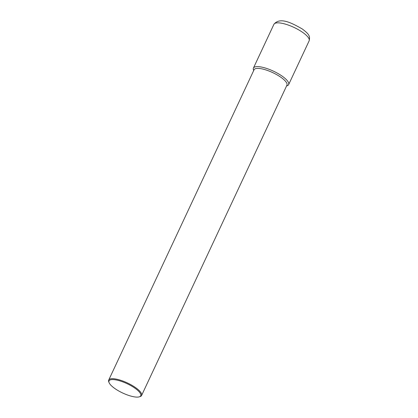 <?xml version="1.0" encoding="UTF-8"?>
<svg xmlns="http://www.w3.org/2000/svg" width="418" height="418" viewBox="0 0 418 418"><rect width="100%" height="100%" fill="white"/><g stroke="black" fill="none" stroke-linecap="round" stroke-linejoin="round"><path stroke-width="0.63" d="M286.581 85.941L287.03 85.8A19.453 5.727 25.1 0 0 280.264 74.885A19.453 5.727 25.1 0 0 256.793 66.624A19.453 5.727 -154.9 0 0 253.517 70.104L253.7 70.537M257.216 68.395A18.157 5.345 -154.9 0 0 254.055 69.775L108.701 380.082A18.157 5.345 -154.9 0 0 108.8 381.947L109.119 382.716A17.504 5.152 -154.9 0 0 121.173 392.272A17.504 5.152 -154.9 0 0 137.684 397.1A17.504 5.152 25.1 0 0 139.283 396.844L140.082 396.598A18.157 5.345 25.1 0 0 141.582 395.48L286.936 85.178A18.157 5.345 25.1 0 0 276.81 74.718A18.157 5.345 25.1 0 0 257.216 68.395M141.582 395.48A18.157 5.345 25.1 0 0 131.451 385.025A18.157 5.345 25.1 0 0 111.857 378.698A18.157 5.345 -154.9 0 0 108.701 380.082M109.119 382.716A17.504 5.152 -154.9 0 1 112.071 379.586A17.504 5.152 25.1 0 1 133.196 387.021A17.504 5.152 25.1 0 1 139.283 396.844M286.591 85.915A19.453 5.727 25.1 0 0 288.639 84.603A19.453 5.727 25.1 0 0 281.685 75.82A19.453 5.727 -154.9 0 0 253.407 68.103A19.453 5.727 -154.9 0 0 253.71 70.517M302.188 32.05A19.453 5.727 -154.9 0 0 273.91 24.333C280.128 16.438 292.605 23.539 302.251 28.946C308.897 34.062 310.349 35.891 309.137 40.839A19.453 5.727 25.1 0 0 302.188 32.05M253.407 68.103L273.91 24.333M288.639 84.603L309.137 40.839"/></g></svg>
